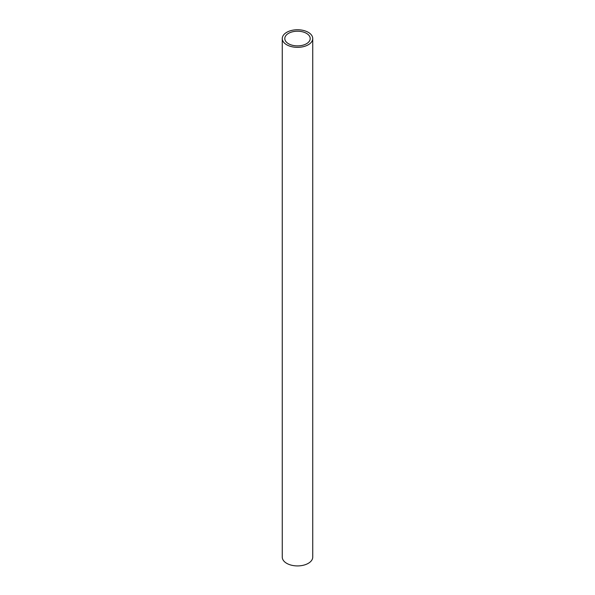 <?xml version="1.0" encoding="UTF-8"?>
<svg xmlns="http://www.w3.org/2000/svg" width="595" height="595" viewBox="0 0 595 595"><rect width="100%" height="100%" fill="white"/><g stroke="black" fill="none" stroke-linecap="round" stroke-linejoin="round"><path stroke-width="0.89" d="M282.261 38.549L282.261 557.121A15.239 8.799 0 0 0 286.723 563.346A15.239 8.799 0 0 0 303.331 565.25A15.239 8.799 0 0 0 312.739 557.121L312.739 38.549A15.239 8.799 0 0 0 297.5 29.75A15.239 8.799 0 0 0 282.261 38.549A15.239 8.799 0 0 0 286.723 44.774A15.239 8.799 0 0 0 303.331 46.678A15.239 8.799 0 0 0 312.739 38.549M288.516 43.733A12.703 7.333 0 0 0 302.364 45.324A12.703 7.333 0 0 0 310.203 38.549A12.703 7.333 0 0 0 297.5 31.215A12.703 7.333 0 0 0 284.797 38.549A12.703 7.333 0 0 0 288.516 43.733"/></g></svg>
